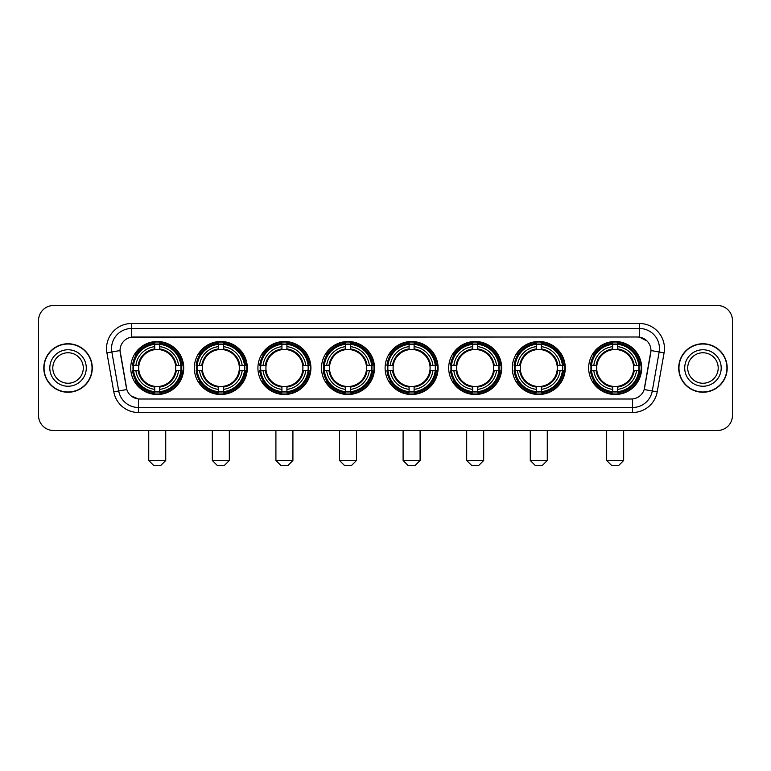 <?xml version="1.0" encoding="UTF-8"?>
<svg xmlns="http://www.w3.org/2000/svg" width="771" height="771" viewBox="0 0 771 771"><rect width="100%" height="100%" fill="white"/><g stroke="black" fill="none" stroke-linecap="round" stroke-linejoin="round"><path stroke-width="1.16" d="M385.105 367.998A26.493 26.493 0 0 0 411.598 394.501A26.493 26.493 0 0 0 438.092 367.998A26.493 26.493 0 0 0 411.598 341.505A26.493 26.493 0 0 0 385.105 367.998M194.331 367.998A26.493 26.493 0 0 0 220.824 394.501A26.493 26.493 0 0 0 247.318 367.998A26.493 26.493 0 0 0 220.824 341.505A26.493 26.493 0 0 0 194.331 367.998M257.919 367.998A26.493 26.493 0 0 0 284.412 394.501A26.493 26.493 0 0 0 310.915 367.998A26.493 26.493 0 0 0 284.412 341.505A26.493 26.493 0 0 0 257.919 367.998M321.507 367.998A26.493 26.493 0 0 0 348.01 394.501A26.493 26.493 0 0 0 374.504 367.998A26.493 26.493 0 0 0 348.01 341.505A26.493 26.493 0 0 0 321.507 367.998M448.693 367.998A26.493 26.493 0 0 0 475.187 394.501A26.493 26.493 0 0 0 501.68 367.998A26.493 26.493 0 0 0 475.187 341.505A26.493 26.493 0 0 0 448.693 367.998M512.281 367.998A26.493 26.493 0 0 0 538.775 394.501A26.493 26.493 0 0 0 565.278 367.998A26.493 26.493 0 0 0 538.775 341.505A26.493 26.493 0 0 0 512.281 367.998M588.668 367.998A26.493 26.493 0 0 0 615.171 394.501A26.493 26.493 0 0 0 641.665 367.998A26.493 26.493 0 0 0 615.171 341.505A26.493 26.493 0 0 0 588.668 367.998M130.733 367.998A26.493 26.493 0 0 0 157.236 394.501A26.493 26.493 0 0 0 183.729 367.998A26.493 26.493 0 0 0 157.236 341.505A26.493 26.493 0 0 0 130.733 367.998M113.8 391.841L106.918 352.848A25 25 0 0 1 131.533 323.512L639.467 323.512A25 25 0 0 1 664.082 352.848L657.2 391.841A25 25 0 0 1 632.586 412.495L138.414 412.495A25 25 0 0 1 113.8 391.841L118.715 390.974L111.843 351.981A19.998 19.998 0 0 1 131.533 328.504L639.467 328.504A19.998 19.998 0 0 1 659.157 351.981L652.285 390.974A19.998 19.998 0 0 1 632.586 407.493L138.414 407.493A19.998 19.998 0 0 1 118.715 390.974L126.829 389.538L120.035 350.535A13.502 13.502 0 0 0 120.247 352.848L126.415 387.842A13.502 13.502 0 0 0 139.705 399.002L631.295 399.002A13.502 13.502 0 0 0 644.585 387.842L650.753 352.848A13.502 13.502 0 0 0 637.463 337.004L133.537 337.004A13.502 13.502 0 0 0 120.035 350.506L120.189 348.502M133.113 370.504A24.248 24.248 0 0 1 133.113 365.502M591.049 370.504A24.248 24.248 0 0 1 591.049 365.502M514.662 370.504A24.248 24.248 0 0 1 514.662 365.502M451.074 370.504A24.248 24.248 0 0 1 451.074 365.502M323.887 370.504A24.248 24.248 0 0 1 323.887 365.502M260.299 370.504A24.248 24.248 0 0 1 260.299 365.502M196.711 370.504A24.248 24.248 0 0 1 196.711 365.502M387.476 370.504A24.248 24.248 0 0 1 387.476 365.502M43.802 367.998A24.248 24.248 0 0 0 68.05 392.246A24.248 24.248 0 0 0 92.289 367.998A24.248 24.248 0 0 0 68.05 343.76A24.248 24.248 0 0 0 43.802 367.998M678.711 367.998A24.248 24.248 0 0 0 702.95 392.246A24.248 24.248 0 0 0 727.198 367.998A24.248 24.248 0 0 0 702.95 343.76A24.248 24.248 0 0 0 678.711 367.998M131.533 323.512L131.533 337.158L637.463 337.004L639.467 337.158L647.004 340.955M631.295 399.002L139.705 399.002M138.414 412.495L138.414 398.935L131.205 395.986M664.082 352.848L650.965 350.535L644.17 389.538L657.2 391.841M732.45 320.505A14.996 14.996 0 0 0 717.454 305.509L53.546 305.509A14.996 14.996 0 0 0 38.55 320.505L38.55 415.492A14.996 14.996 0 0 0 53.546 430.497L717.454 430.497A14.996 14.996 0 0 0 732.45 415.492L732.45 320.505L732.45 415.492M38.55 320.505L38.55 415.492M717.454 305.509L53.546 305.509M53.546 430.497L717.454 430.497M83.287 367.998A15.237 15.237 0 0 0 68.05 352.761A15.237 15.237 0 0 0 52.804 367.998A15.237 15.237 0 0 0 68.05 383.245A15.237 15.237 0 0 0 83.287 367.998A15.237 15.237 0 0 1 68.05 383.245A15.237 15.237 0 0 1 52.804 367.998M92.038 367.998A23.997 23.997 0 0 0 68.05 344.011A23.997 23.997 0 0 0 44.053 367.998A23.997 23.997 0 0 0 68.05 391.996A23.997 23.997 0 0 0 92.038 367.998M718.196 367.998A15.237 15.237 0 0 0 702.95 352.761A15.237 15.237 0 0 0 687.713 367.998A15.237 15.237 0 0 0 702.95 383.245A15.237 15.237 0 0 0 718.196 367.998A15.237 15.237 0 0 1 702.95 383.245A15.237 15.237 0 0 1 687.713 367.998M726.947 367.998A23.997 23.997 0 0 0 702.95 344.011A23.997 23.997 0 0 0 678.962 367.998A23.997 23.997 0 0 0 702.95 391.996A23.997 23.997 0 0 0 726.947 367.998M160.734 465.491L153.737 465.491L148.736 460.489L165.736 460.489L160.734 465.491M175.557 370.504A18.494 18.494 0 0 0 159.732 349.677L159.732 348.935L159.732 349.677A18.494 18.494 0 0 0 138.905 370.504A18.494 18.494 0 0 0 175.557 370.504L176.299 370.504L175.557 370.504A18.494 18.494 0 0 1 159.732 386.329L159.732 389.355A21.501 21.501 0 0 0 178.583 370.504L181.908 370.504A24.797 24.797 0 0 1 159.732 392.67L159.732 391.668A23.795 23.795 0 0 0 180.896 370.504M133.614 370.504A23.747 23.747 0 0 1 133.614 365.502M159.732 344.386A23.747 23.747 0 0 0 154.73 344.386M180.848 365.502A23.747 23.747 0 0 1 180.848 370.504M181.908 365.502A24.797 24.797 0 0 0 159.732 343.336L159.732 344.338A23.795 23.795 0 0 1 180.896 365.502L181.908 365.502M132.564 370.504A24.797 24.797 0 0 0 154.73 392.67L154.73 391.668A23.795 23.795 0 0 1 133.566 370.504L132.564 370.504M180.896 365.502L178.583 365.502A21.501 21.501 0 0 0 159.732 346.651L159.732 344.338M159.732 391.668L159.732 389.355M133.566 370.504L135.879 370.504A21.501 21.501 0 0 0 154.73 389.355L154.73 391.668M159.732 346.651L159.732 348.935A19.227 19.227 0 0 1 176.299 365.502L178.583 365.502M178.583 370.504L176.299 370.504A19.227 19.227 0 0 1 159.732 387.071L159.732 386.329M154.73 389.355L154.73 386.329A18.494 18.494 0 0 1 138.905 370.504L135.879 370.504M175.557 365.502L176.299 365.502M159.732 391.62A23.747 23.747 0 0 1 154.73 391.62M154.73 343.336A24.797 24.797 0 0 0 132.564 365.502L133.566 365.502A23.795 23.795 0 0 1 154.73 344.338L154.73 343.336M154.73 344.338L154.73 346.651A21.501 21.501 0 0 0 135.879 365.502L133.566 365.502M135.879 365.502L138.163 365.502A19.227 19.227 0 0 1 154.73 348.935L154.73 346.651M138.163 365.502L138.905 365.502L138.163 365.502M154.73 386.329L154.73 387.071A19.227 19.227 0 0 1 138.163 370.504M136.428 354.506L135.012 354.506A25.992 25.992 0 0 1 183.228 367.998A25.992 25.992 0 0 1 135.012 381.5L136.428 381.5M224.322 465.491L217.326 465.491L212.324 460.489L229.324 460.489L224.322 465.491M239.155 370.504A18.494 18.494 0 0 0 223.32 349.677L223.32 348.935L223.32 349.677A18.494 18.494 0 0 0 202.494 370.504A18.494 18.494 0 0 0 239.155 370.504L239.887 370.504L239.155 370.504A18.494 18.494 0 0 1 223.32 386.329L223.32 389.355A21.501 21.501 0 0 0 242.171 370.504L245.496 370.504A24.797 24.797 0 0 1 223.32 392.67L223.32 391.668A23.795 23.795 0 0 0 244.484 370.504M197.212 370.504A23.747 23.747 0 0 1 197.212 365.502M223.32 344.386A23.747 23.747 0 0 0 218.328 344.386M244.436 365.502A23.747 23.747 0 0 1 244.436 370.504M245.496 365.502A24.797 24.797 0 0 0 223.32 343.336L223.32 344.338A23.795 23.795 0 0 1 244.484 365.502L245.496 365.502M196.152 370.504A24.797 24.797 0 0 0 218.328 392.67L218.328 391.668A23.795 23.795 0 0 1 197.154 370.504L196.152 370.504M244.484 365.502L242.171 365.502A21.501 21.501 0 0 0 223.32 346.651L223.32 344.338M223.32 391.668L223.32 389.355M197.154 370.504L199.477 370.504A21.501 21.501 0 0 0 218.328 389.355L218.328 391.668M223.32 346.651L223.32 348.935A19.227 19.227 0 0 1 239.887 365.502L242.171 365.502M242.171 370.504L239.887 370.504A19.227 19.227 0 0 1 223.32 387.071L223.32 386.329M218.328 389.355L218.328 386.329A18.494 18.494 0 0 1 202.494 370.504L199.477 370.504M239.155 365.502L239.887 365.502M223.32 391.62A23.747 23.747 0 0 1 218.328 391.62M218.328 343.336A24.797 24.797 0 0 0 196.152 365.502L197.154 365.502A23.795 23.795 0 0 1 218.328 344.338L218.328 343.336M218.328 344.338L218.328 346.651A21.501 21.501 0 0 0 199.477 365.502L197.154 365.502M199.477 365.502L201.761 365.502A19.227 19.227 0 0 1 218.328 348.935L218.328 346.651M201.761 365.502L202.494 365.502L201.761 365.502M218.328 386.329L218.328 387.071A19.227 19.227 0 0 1 201.761 370.504M200.026 354.506L198.61 354.506A25.992 25.992 0 0 1 246.816 367.998A25.992 25.992 0 0 1 198.61 381.5L200.026 381.5M287.911 465.491L280.914 465.491L275.912 460.489L292.913 460.489L287.911 465.491M302.743 370.504A18.494 18.494 0 0 0 286.918 349.677L286.918 348.935L286.918 349.677A18.494 18.494 0 0 0 266.091 370.504A18.494 18.494 0 0 0 302.743 370.504L303.485 370.504L302.743 370.504A18.494 18.494 0 0 1 286.918 386.329L286.918 389.355A21.501 21.501 0 0 0 305.769 370.504L309.084 370.504A24.797 24.797 0 0 1 286.918 392.67L286.918 391.668A23.795 23.795 0 0 0 308.082 370.504M260.8 370.504A23.747 23.747 0 0 1 260.8 365.502M286.918 344.386A23.747 23.747 0 0 0 281.916 344.386M308.034 365.502A23.747 23.747 0 0 1 308.034 370.504M309.084 365.502A24.797 24.797 0 0 0 286.918 343.336L286.918 344.338A23.795 23.795 0 0 1 308.082 365.502L309.084 365.502M259.74 370.504A24.797 24.797 0 0 0 281.916 392.67L281.916 391.668A23.795 23.795 0 0 1 260.752 370.504L259.74 370.504M308.082 365.502L305.769 365.502A21.501 21.501 0 0 0 286.918 346.651L286.918 344.338M286.918 391.668L286.918 389.355M260.752 370.504L263.065 370.504A21.501 21.501 0 0 0 281.916 389.355L281.916 391.668M286.918 346.651L286.918 348.935A19.227 19.227 0 0 1 303.485 365.502L305.769 365.502M305.769 370.504L303.485 370.504A19.227 19.227 0 0 1 286.918 387.071L286.918 386.329M281.916 389.355L281.916 386.329A18.494 18.494 0 0 1 266.091 370.504L263.065 370.504M302.743 365.502L303.485 365.502M286.918 391.62A23.747 23.747 0 0 1 281.916 391.62M281.916 343.336A24.797 24.797 0 0 0 259.74 365.502L260.752 365.502A23.795 23.795 0 0 1 281.916 344.338L281.916 343.336M281.916 344.338L281.916 346.651A21.501 21.501 0 0 0 263.065 365.502L260.752 365.502M263.065 365.502L265.349 365.502A19.227 19.227 0 0 1 281.916 348.935L281.916 346.651M265.349 365.502L266.091 365.502L265.349 365.502M281.916 386.329L281.916 387.071A19.227 19.227 0 0 1 265.349 370.504M263.615 354.506L262.198 354.506A25.992 25.992 0 0 1 310.414 367.998A25.992 25.992 0 0 1 262.198 381.5L263.615 381.5M351.509 465.491L344.502 465.491L339.51 460.489L356.501 460.489L351.509 465.491M366.331 370.504A18.494 18.494 0 0 0 350.506 349.677L350.506 348.935L350.506 349.677A18.494 18.494 0 0 0 329.68 370.504A18.494 18.494 0 0 0 366.331 370.504L367.073 370.504L366.331 370.504A18.494 18.494 0 0 1 350.506 386.329L350.506 389.355A21.501 21.501 0 0 0 369.357 370.504L372.672 370.504A24.797 24.797 0 0 1 350.506 392.67L350.506 391.668A23.795 23.795 0 0 0 371.67 370.504M324.389 370.504A23.747 23.747 0 0 1 324.389 365.502M350.506 344.386A23.747 23.747 0 0 0 345.504 344.386M371.622 365.502A23.747 23.747 0 0 1 371.622 370.504M372.672 365.502A24.797 24.797 0 0 0 350.506 343.336L350.506 344.338A23.795 23.795 0 0 1 371.67 365.502L372.672 365.502M323.338 370.504A24.797 24.797 0 0 0 345.504 392.67L345.504 391.668A23.795 23.795 0 0 1 324.34 370.504L323.338 370.504M371.67 365.502L369.357 365.502A21.501 21.501 0 0 0 350.506 346.651L350.506 344.338M350.506 391.668L350.506 389.355M324.34 370.504L326.653 370.504A21.501 21.501 0 0 0 345.504 389.355L345.504 391.668M350.506 346.651L350.506 348.935A19.227 19.227 0 0 1 367.073 365.502L369.357 365.502M369.357 370.504L367.073 370.504A19.227 19.227 0 0 1 350.506 387.071L350.506 386.329M345.504 389.355L345.504 386.329A18.494 18.494 0 0 1 329.68 370.504L326.653 370.504M366.331 365.502L367.073 365.502M350.506 391.62A23.747 23.747 0 0 1 345.504 391.62M345.504 343.336A24.797 24.797 0 0 0 323.338 365.502L324.34 365.502A23.795 23.795 0 0 1 345.504 344.338L345.504 343.336M345.504 344.338L345.504 346.651A21.501 21.501 0 0 0 326.653 365.502L324.34 365.502M326.653 365.502L328.938 365.502A19.227 19.227 0 0 1 345.504 348.935L345.504 346.651M328.938 365.502L329.68 365.502L328.938 365.502M345.504 386.329L345.504 387.071A19.227 19.227 0 0 1 328.938 370.504M327.203 354.506L325.786 354.506A25.992 25.992 0 0 1 374.002 367.998A25.992 25.992 0 0 1 325.786 381.5L327.203 381.5M415.097 465.491L408.1 465.491L403.098 460.489L420.099 460.489L415.097 465.491M429.919 370.504A18.494 18.494 0 0 0 414.094 349.677L414.094 348.935L414.094 349.677A18.494 18.494 0 0 0 393.268 370.504A18.494 18.494 0 0 0 429.919 370.504L430.661 370.504L429.919 370.504A18.494 18.494 0 0 1 414.094 386.329L414.094 389.355A21.501 21.501 0 0 0 432.945 370.504L436.27 370.504A24.797 24.797 0 0 1 414.094 392.67L414.094 391.668A23.795 23.795 0 0 0 435.258 370.504M387.977 370.504A23.747 23.747 0 0 1 387.977 365.502M414.094 344.386A23.747 23.747 0 0 0 409.093 344.386M435.21 365.502A23.747 23.747 0 0 1 435.21 370.504M436.27 365.502A24.797 24.797 0 0 0 414.094 343.336L414.094 344.338A23.795 23.795 0 0 1 435.258 365.502L436.27 365.502M386.926 370.504A24.797 24.797 0 0 0 409.093 392.67L409.093 391.668A23.795 23.795 0 0 1 387.929 370.504L386.926 370.504M435.258 365.502L432.945 365.502A21.501 21.501 0 0 0 414.094 346.651L414.094 344.338M414.094 391.668L414.094 389.355M387.929 370.504L390.242 370.504A21.501 21.501 0 0 0 409.093 389.355L409.093 391.668M414.094 346.651L414.094 348.935A19.227 19.227 0 0 1 430.661 365.502L432.945 365.502M432.945 370.504L430.661 370.504A19.227 19.227 0 0 1 414.094 387.071L414.094 386.329M409.093 389.355L409.093 386.329A18.494 18.494 0 0 1 393.268 370.504L390.242 370.504M429.919 365.502L430.661 365.502M414.094 391.62A23.747 23.747 0 0 1 409.093 391.62M409.093 343.336A24.797 24.797 0 0 0 386.926 365.502L387.929 365.502A23.795 23.795 0 0 1 409.093 344.338L409.093 343.336M409.093 344.338L409.093 346.651A21.501 21.501 0 0 0 390.242 365.502L387.929 365.502M390.242 365.502L392.526 365.502A19.227 19.227 0 0 1 409.093 348.935L409.093 346.651M392.526 365.502L393.268 365.502L392.526 365.502M409.093 386.329L409.093 387.071A19.227 19.227 0 0 1 392.526 370.504M390.791 354.506L389.374 354.506A25.992 25.992 0 0 1 437.591 367.998A25.992 25.992 0 0 1 389.374 381.5L390.791 381.5M478.685 465.491L471.688 465.491L466.686 460.489L483.687 460.489L478.685 465.491M493.517 370.504A18.494 18.494 0 0 0 477.683 349.677L477.683 348.935L477.683 349.677A18.494 18.494 0 0 0 456.856 370.504A18.494 18.494 0 0 0 493.517 370.504L494.25 370.504L493.517 370.504A18.494 18.494 0 0 1 477.683 386.329L477.683 389.355A21.501 21.501 0 0 0 496.534 370.504L499.859 370.504A24.797 24.797 0 0 1 477.683 392.67L477.683 391.668A23.795 23.795 0 0 0 498.856 370.504M451.575 370.504A23.747 23.747 0 0 1 451.575 365.502M477.683 344.386A23.747 23.747 0 0 0 472.69 344.386M498.798 365.502A23.747 23.747 0 0 1 498.798 370.504M499.859 365.502A24.797 24.797 0 0 0 477.683 343.336L477.683 344.338A23.795 23.795 0 0 1 498.856 365.502L499.859 365.502M450.515 370.504A24.797 24.797 0 0 0 472.69 392.67L472.69 391.668A23.795 23.795 0 0 1 451.527 370.504L450.515 370.504M498.856 365.502L496.534 365.502A21.501 21.501 0 0 0 477.683 346.651L477.683 344.338M477.683 391.668L477.683 389.355M451.527 370.504L453.84 370.504A21.501 21.501 0 0 0 472.69 389.355L472.69 391.668M477.683 346.651L477.683 348.935A19.227 19.227 0 0 1 494.25 365.502L496.534 365.502M496.534 370.504L494.25 370.504A19.227 19.227 0 0 1 477.683 387.071L477.683 386.329M472.69 389.355L472.69 386.329A18.494 18.494 0 0 1 456.856 370.504L453.84 370.504M493.517 365.502L494.25 365.502M477.683 391.62A23.747 23.747 0 0 1 472.69 391.62M472.69 343.336A24.797 24.797 0 0 0 450.515 365.502L451.527 365.502A23.795 23.795 0 0 1 472.69 344.338L472.69 343.336M472.69 344.338L472.69 346.651A21.501 21.501 0 0 0 453.84 365.502L451.527 365.502M453.84 365.502L456.124 365.502A19.227 19.227 0 0 1 472.69 348.935L472.69 346.651M456.124 365.502L456.856 365.502L456.124 365.502M472.69 386.329L472.69 387.071A19.227 19.227 0 0 1 456.124 370.504M454.389 354.506L452.972 354.506A25.992 25.992 0 0 1 501.179 367.998A25.992 25.992 0 0 1 452.972 381.5L454.389 381.5M542.273 465.491L535.276 465.491L530.275 460.489L547.275 460.489L542.273 465.491M557.105 370.504A18.494 18.494 0 0 0 541.281 349.677L541.281 348.935L541.281 349.677A18.494 18.494 0 0 0 520.454 370.504A18.494 18.494 0 0 0 557.105 370.504L557.847 370.504L557.105 370.504A18.494 18.494 0 0 1 541.281 386.329L541.281 389.355A21.501 21.501 0 0 0 560.132 370.504L563.447 370.504A24.797 24.797 0 0 1 541.281 392.67L541.281 391.668A23.795 23.795 0 0 0 562.445 370.504M515.163 370.504A23.747 23.747 0 0 1 515.163 365.502M541.281 344.386A23.747 23.747 0 0 0 536.279 344.386M562.396 365.502A23.747 23.747 0 0 1 562.396 370.504M563.447 365.502A24.797 24.797 0 0 0 541.281 343.336L541.281 344.338A23.795 23.795 0 0 1 562.445 365.502L563.447 365.502M514.112 370.504A24.797 24.797 0 0 0 536.279 392.67L536.279 391.668A23.795 23.795 0 0 1 515.115 370.504L514.112 370.504M562.445 365.502L560.132 365.502A21.501 21.501 0 0 0 541.281 346.651L541.281 344.338M541.281 391.668L541.281 389.355M515.115 370.504L517.428 370.504A21.501 21.501 0 0 0 536.279 389.355L536.279 391.668M541.281 346.651L541.281 348.935A19.227 19.227 0 0 1 557.847 365.502L560.132 365.502M560.132 370.504L557.847 370.504A19.227 19.227 0 0 1 541.281 387.071L541.281 386.329M536.279 389.355L536.279 386.329A18.494 18.494 0 0 1 520.454 370.504L517.428 370.504M557.105 365.502L557.847 365.502M541.281 391.62A23.747 23.747 0 0 1 536.279 391.62M536.279 343.336A24.797 24.797 0 0 0 514.112 365.502L515.115 365.502A23.795 23.795 0 0 1 536.279 344.338L536.279 343.336M536.279 344.338L536.279 346.651A21.501 21.501 0 0 0 517.428 365.502L515.115 365.502M517.428 365.502L519.712 365.502A19.227 19.227 0 0 1 536.279 348.935L536.279 346.651M519.712 365.502L520.454 365.502L519.712 365.502M536.279 386.329L536.279 387.071A19.227 19.227 0 0 1 519.712 370.504M517.977 354.506L516.56 354.506A25.992 25.992 0 0 1 564.777 367.998A25.992 25.992 0 0 1 516.56 381.5L517.977 381.5M618.67 465.491L611.663 465.491L606.671 460.489L623.662 460.489L618.67 465.491M633.492 370.504A18.494 18.494 0 0 0 617.667 349.677L617.667 348.935L617.667 349.677A18.494 18.494 0 0 0 596.841 370.504A18.494 18.494 0 0 0 633.492 370.504L634.234 370.504L633.492 370.504A18.494 18.494 0 0 1 617.667 386.329L617.667 389.355A21.501 21.501 0 0 0 636.518 370.504L639.834 370.504A24.797 24.797 0 0 1 617.667 392.67L617.667 391.668A23.795 23.795 0 0 0 638.831 370.504M591.55 370.504A23.747 23.747 0 0 1 591.55 365.502M617.667 344.386A23.747 23.747 0 0 0 612.666 344.386M638.783 365.502A23.747 23.747 0 0 1 638.783 370.504M639.834 365.502A24.797 24.797 0 0 0 617.667 343.336L617.667 344.338A23.795 23.795 0 0 1 638.831 365.502L639.834 365.502M590.499 370.504A24.797 24.797 0 0 0 612.666 392.67L612.666 391.668A23.795 23.795 0 0 1 591.502 370.504L590.499 370.504M638.831 365.502L636.518 365.502A21.501 21.501 0 0 0 617.667 346.651L617.667 344.338M617.667 391.668L617.667 389.355M591.502 370.504L593.815 370.504A21.501 21.501 0 0 0 612.666 389.355L612.666 391.668M617.667 346.651L617.667 348.935A19.227 19.227 0 0 1 634.234 365.502L636.518 365.502M636.518 370.504L634.234 370.504A19.227 19.227 0 0 1 617.667 387.071L617.667 386.329M612.666 389.355L612.666 386.329A18.494 18.494 0 0 1 596.841 370.504L593.815 370.504M633.492 365.502L634.234 365.502M617.667 391.62A23.747 23.747 0 0 1 612.666 391.62M612.666 343.336A24.797 24.797 0 0 0 590.499 365.502L591.502 365.502A23.795 23.795 0 0 1 612.666 344.338L612.666 343.336M612.666 344.338L612.666 346.651A21.501 21.501 0 0 0 593.815 365.502L591.502 365.502M593.815 365.502L596.099 365.502A19.227 19.227 0 0 1 612.666 348.935L612.666 346.651M596.099 365.502L596.841 365.502L596.099 365.502M612.666 386.329L612.666 387.071A19.227 19.227 0 0 1 596.099 370.504M594.364 354.506L592.947 354.506A25.992 25.992 0 0 1 641.164 367.998A25.992 25.992 0 0 1 592.947 381.5L594.364 381.5M639.467 323.512L639.467 337.158M106.918 352.848L111.843 351.981A19.998 19.998 0 0 1 111.535 348.502M111.843 351.981L120.035 350.535M632.586 398.935L632.586 412.495M86.285 367.998A18.234 18.234 0 0 0 68.05 349.764A18.234 18.234 0 0 0 49.807 367.998A18.234 18.234 0 0 0 68.05 386.242A18.234 18.234 0 0 0 86.285 367.998M721.193 367.998A18.234 18.234 0 0 0 702.95 349.764A18.234 18.234 0 0 0 684.715 367.998A18.234 18.234 0 0 0 702.95 386.242A18.234 18.234 0 0 0 721.193 367.998M154.73 391.841A23.968 23.968 0 0 0 159.732 391.841M181.069 370.504A23.968 23.968 0 0 0 181.069 365.502M159.732 344.165A23.968 23.968 0 0 0 154.73 344.165M218.328 391.841A23.968 23.968 0 0 0 223.32 391.841M244.667 370.504A23.968 23.968 0 0 0 244.667 365.502M223.32 344.165A23.968 23.968 0 0 0 218.328 344.165M281.916 391.841A23.968 23.968 0 0 0 286.918 391.841M308.255 370.504A23.968 23.968 0 0 0 308.255 365.502M286.918 344.165A23.968 23.968 0 0 0 281.916 344.165M345.504 391.841A23.968 23.968 0 0 0 350.506 391.841M371.844 370.504A23.968 23.968 0 0 0 371.844 365.502M350.506 344.165A23.968 23.968 0 0 0 345.504 344.165M409.093 391.841A23.968 23.968 0 0 0 414.094 391.841M435.432 370.504A23.968 23.968 0 0 0 435.432 365.502M414.094 344.165A23.968 23.968 0 0 0 409.093 344.165M472.69 391.841A23.968 23.968 0 0 0 477.683 391.841M499.03 370.504A23.968 23.968 0 0 0 499.03 365.502M477.683 344.165A23.968 23.968 0 0 0 472.69 344.165M536.279 391.841A23.968 23.968 0 0 0 541.281 391.841M562.618 370.504A23.968 23.968 0 0 0 562.618 365.502M541.281 344.165A23.968 23.968 0 0 0 536.279 344.165M612.666 391.841A23.968 23.968 0 0 0 617.667 391.841M639.005 370.504A23.968 23.968 0 0 0 639.005 365.502M617.667 344.165A23.968 23.968 0 0 0 612.666 344.165M165.736 430.497L165.736 460.489M148.736 430.497L148.736 460.489M229.324 430.497L229.324 460.489M212.324 430.497L212.324 460.489M292.913 430.497L292.913 460.489M275.912 430.497L275.912 460.489M356.501 430.497L356.501 460.489M339.51 430.497L339.51 460.489M420.099 430.497L420.099 460.489M403.098 430.497L403.098 460.489M483.687 430.497L483.687 460.489M466.686 430.497L466.686 460.489M547.275 430.497L547.275 460.489M530.275 430.497L530.275 460.489M623.662 430.497L623.662 460.489M606.671 430.497L606.671 460.489"/></g></svg>
